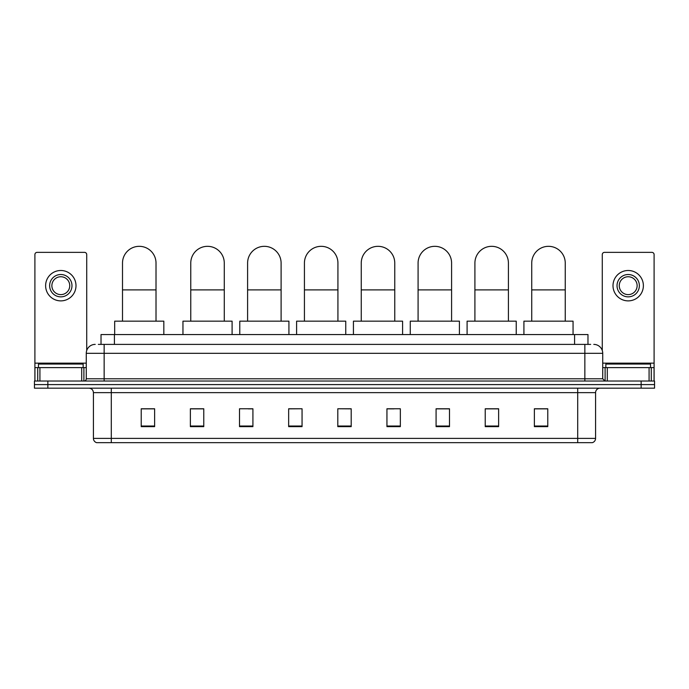 <?xml version="1.0" encoding="UTF-8"?>
<svg xmlns="http://www.w3.org/2000/svg" width="689" height="689" viewBox="0 0 689 689"><rect width="100%" height="100%" fill="white"/><g stroke="black" fill="none" stroke-linecap="round" stroke-linejoin="round"><path stroke-width="1.03" d="M101.025 344.388L101.025 334.561L587.975 334.561L587.975 344.388M98.544 344.388L590.662 344.388M98.338 344.388L104.142 344.388L104.142 353.319L86.271 353.319L86.271 378.786A2.231 2.231 0 0 1 84.041 381.026M95.211 344.388A8.931 8.931 0 0 0 86.271 353.319M593.789 344.388A8.931 8.931 0 0 1 602.729 353.319L602.729 378.786L604.959 381.026M47.851 381.026L34.45 381.026L34.45 384.6L47.851 384.6L34.45 384.6L34.45 388.174L47.851 388.174L47.851 384.6L641.149 384.6L47.851 384.6L47.851 381.026L641.149 381.026L641.149 384.6L654.55 384.6L641.149 384.6L641.149 388.174L47.851 388.174M641.149 388.174L654.55 388.174L654.55 381.026L641.149 381.026M595.58 438.385C595.451 440.529 594.383 441.959 592.359 442.674L577.709 442.674L577.709 438.385L595.58 438.385L595.58 392.635A4.47 4.47 0 0 1 600.041 388.174M577.709 442.674L96.641 442.674A4.47 4.47 0 0 1 93.42 438.385L93.42 392.635C93.161 389.922 91.671 388.432 88.959 388.174M547.772 426.637L547.772 408.766L534.371 408.766L534.371 426.637L547.772 426.637M498.629 426.637L498.629 408.766L485.228 408.766L485.228 426.637L498.629 426.637M449.486 426.637L449.486 408.766L436.085 408.766L436.085 426.637L449.486 426.637M400.343 426.637L400.343 408.766L386.942 408.766L386.942 426.637L400.343 426.637M154.629 426.637L154.629 408.766L141.228 408.766L141.228 426.637L154.629 426.637M203.772 426.637L203.772 408.766L190.371 408.766L190.371 426.637L203.772 426.637M252.915 426.637L252.915 408.766L239.514 408.766L239.514 426.637L252.915 426.637M302.058 426.637L302.058 408.766L288.657 408.766L288.657 426.637L302.058 426.637M351.201 426.637L351.201 408.766L337.799 408.766L337.799 426.637L351.201 426.637M302.058 408.766L288.657 408.853L302.058 408.766M248.273 408.853L252.915 408.853M191.439 408.853L203.772 408.853M386.942 408.853L394.091 408.853M337.799 408.766L351.201 408.853L337.799 408.766M154.629 408.853L141.228 408.853M449.486 408.853L436.085 408.853M498.629 408.853L485.228 408.853M547.772 408.853L534.371 408.853M83.145 367.616L83.145 364.042L38.472 364.042L38.472 367.616M81.698 381.026L81.698 367.616L39.919 367.616L39.919 381.026M86.719 350.537L86.719 254.594A2.231 2.231 0 0 0 84.489 252.355L37.128 252.355A2.231 2.231 0 0 0 34.898 254.594L34.898 367.616L39.919 367.616M81.698 367.616L86.271 367.616M34.898 381.026L34.898 367.616M60.813 274.515A11.17 11.17 0 0 0 49.642 285.685A11.17 11.17 0 0 0 60.813 296.856A11.17 11.17 0 0 0 71.975 285.685A11.17 11.17 0 0 0 60.813 274.515M60.813 276.745A8.931 8.931 0 0 0 51.873 285.685A8.931 8.931 0 0 0 60.813 294.616A8.931 8.931 0 0 0 69.744 285.685A8.931 8.931 0 0 0 60.813 276.745M60.813 300.878A15.192 15.192 0 0 0 75.997 285.685A15.192 15.192 0 0 0 60.813 270.493A15.192 15.192 0 0 0 45.62 285.685A15.192 15.192 0 0 0 60.813 300.878M122.504 321.16L122.504 263.077A16.751 16.751 0 0 1 139.256 246.326A16.751 16.751 0 0 1 156.015 263.077A16.751 16.751 0 0 0 139.256 246.326M156.015 321.16L156.015 263.077M163.827 334.561L163.827 321.16L114.684 321.16L114.684 334.561M190.767 321.16L190.767 263.077A16.751 16.751 0 0 1 207.527 246.326A16.751 16.751 0 0 1 224.278 263.077A16.751 16.751 0 0 0 207.527 246.326M224.278 321.16L224.278 263.077M232.098 334.561L232.098 321.16L182.955 321.16L182.955 334.561M247.601 321.16L247.601 263.077A16.751 16.751 0 0 1 264.352 246.326A16.751 16.751 0 0 1 281.103 263.077A16.751 16.751 0 0 0 264.352 246.326M281.103 321.16L281.103 263.077M288.924 334.561L288.924 321.16L239.781 321.16L239.781 334.561M304.426 321.16L304.426 263.077A16.751 16.751 0 0 1 321.177 246.326A16.751 16.751 0 0 1 337.929 263.077A16.751 16.751 0 0 0 321.177 246.326M337.929 321.16L337.929 263.077M345.749 334.561L345.749 321.16L296.606 321.16L296.606 334.561M361.251 321.16L361.251 263.077A16.751 16.751 0 0 1 378.003 246.326A16.751 16.751 0 0 1 394.763 263.077A16.751 16.751 0 0 0 378.003 246.326M394.763 321.16L394.763 263.077M402.583 334.561L402.583 321.16L353.431 321.16L353.431 334.561M418.085 321.16L418.085 263.077A16.751 16.751 0 0 1 434.837 246.326A16.751 16.751 0 0 1 451.588 263.077A16.751 16.751 0 0 0 434.837 246.326M451.588 321.16L451.588 263.077M459.408 334.561L459.408 321.16L410.265 321.16L410.265 334.561M474.91 321.16L474.91 263.077A16.751 16.751 0 0 1 491.662 246.326A16.751 16.751 0 0 1 508.413 263.077A16.751 16.751 0 0 0 491.662 246.326M508.413 321.16L508.413 263.077M516.233 334.561L516.233 321.16L467.09 321.16L467.09 334.561M531.736 321.16L531.736 263.077A16.751 16.751 0 0 1 548.487 246.326A16.751 16.751 0 0 1 565.247 263.077A16.751 16.751 0 0 0 548.487 246.326M565.247 321.16L565.247 263.077M573.059 334.561L573.059 321.16L523.916 321.16L523.916 334.561M649.081 381.026L649.081 367.616L607.302 367.616L607.302 381.026M649.081 367.616L654.102 367.616L654.102 254.594A2.231 2.231 0 0 0 651.872 252.355L604.511 252.355A2.231 2.231 0 0 0 602.281 254.594L602.281 350.537M602.729 367.616L607.302 367.616M654.102 367.616L654.102 381.026M628.187 274.515A11.17 11.17 0 0 0 617.025 285.685A11.17 11.17 0 0 0 628.187 296.856A11.17 11.17 0 0 0 639.358 285.685A11.17 11.17 0 0 0 628.187 274.515M628.187 276.745A8.931 8.931 0 0 0 619.256 285.685A8.931 8.931 0 0 0 628.187 294.616A8.931 8.931 0 0 0 637.127 285.685A8.931 8.931 0 0 0 628.187 276.745M628.187 300.878A15.192 15.192 0 0 0 643.38 285.685A15.192 15.192 0 0 0 628.187 270.493A15.192 15.192 0 0 0 613.003 285.685A15.192 15.192 0 0 0 628.187 300.878M650.528 367.616L650.528 364.042L605.855 364.042L605.855 367.616M114.426 344.388L114.426 334.561M574.574 344.388L574.574 334.561M104.142 381.026L104.142 378.786L602.729 378.786M86.271 378.786L104.142 378.786L104.142 353.319L584.858 353.319L584.858 381.026M602.729 353.319L584.858 353.319L584.858 344.388M577.709 388.174L577.709 392.635L93.42 392.635M595.58 392.635L577.709 392.635L577.709 438.385L111.291 438.385L111.291 442.674M93.42 438.385L111.291 438.385L111.291 388.174M351.201 426.017L337.799 426.017M302.058 426.017L288.657 426.017M252.915 426.017L239.514 426.017M203.772 426.017L190.371 426.017M154.629 426.017L141.228 426.017M400.343 426.017L386.942 426.017M449.486 426.017L436.085 426.017M498.629 426.017L485.228 426.017M547.772 426.017L534.371 426.017M86.271 363.155L34.898 363.155M83.894 367.616L83.894 381.026M34.932 367.616L34.932 381.026M37.723 381.026L37.723 367.616M122.504 289.888L156.015 289.888M190.767 289.888L224.278 289.888M247.601 289.888L281.103 289.888M304.426 289.888L337.929 289.888M361.251 289.888L394.763 289.888M418.085 289.888L451.588 289.888M474.91 289.888L508.413 289.888M531.736 289.888L565.247 289.888M654.102 363.155L602.729 363.155M654.068 381.026L654.068 367.616M651.277 367.616L651.277 381.026M605.106 381.026L605.106 367.616"/></g></svg>

